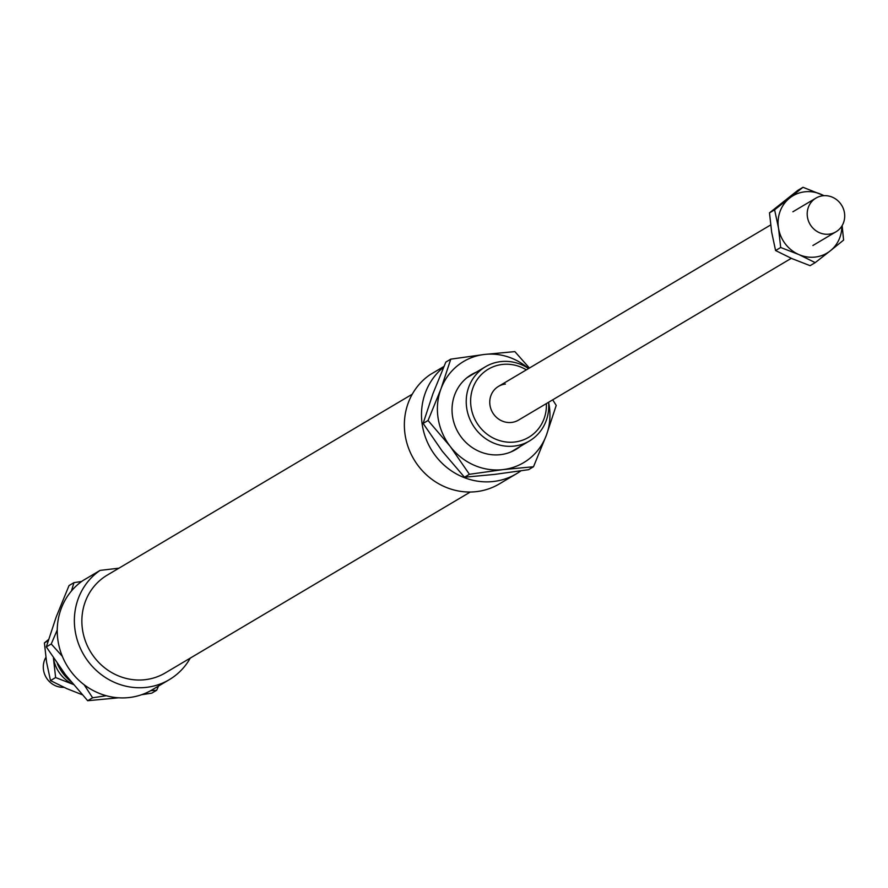 <?xml version="1.0" encoding="UTF-8"?>
<svg xmlns="http://www.w3.org/2000/svg" width="888" height="888" viewBox="0 0 888 888"><rect width="100%" height="100%" fill="white"/><g stroke="black" fill="none" stroke-linecap="round" stroke-linejoin="round"><path stroke-width="1.33" d="M829.059 234.155A19.614 18.448 59.3 0 0 835.952 231.824A19.614 18.448 59.3 0 0 843.478 209.046A19.614 18.448 59.3 0 0 822.843 195.771A19.614 18.448 59.3 0 0 815.95 198.102A19.614 18.448 59.3 0 0 808.424 220.868A19.614 18.448 59.3 0 0 829.059 234.155M45.865 657.398A19.614 18.448 59.3 0 0 46.254 677.588A19.614 18.448 59.3 0 0 63.914 687.334M443.933 366.455L430.081 374.669A64.713 60.884 59.3 0 0 409.135 449.672A64.713 60.884 59.3 0 0 476.523 491.619A64.713 60.884 59.3 0 0 499.278 483.949L516.405 473.792A64.713 60.884 59.3 0 0 520.868 470.851M443.623 367.177A64.713 60.884 59.3 0 0 427.184 441.702A64.713 60.884 59.3 0 0 493.65 481.463A64.713 60.884 59.3 0 0 516.405 473.792M412.265 394.205L107.259 575.113A56.865 53.502 59.3 0 0 85.437 641.158A56.865 53.502 59.3 0 0 145.277 679.675A56.865 53.502 59.3 0 0 165.279 672.926L470.285 492.03M118.959 568.176L100.078 570.396L82.95 580.552A64.713 60.884 59.3 0 0 62.016 655.555A64.713 60.884 59.3 0 0 129.393 697.513A64.713 60.884 59.3 0 0 152.148 689.832L169.275 679.675A64.713 60.884 59.3 0 0 190.265 658.108M100.078 570.396A64.713 60.884 59.3 0 0 79.143 645.398A64.713 60.884 59.3 0 0 146.52 687.345A64.713 60.884 59.3 0 0 169.275 679.675M505.405 384.049A19.614 18.448 59.3 0 0 498.512 386.369A19.614 18.448 59.3 0 0 490.986 409.146A19.614 18.448 59.3 0 0 511.621 422.433A19.614 18.448 59.3 0 0 518.514 420.102L791.297 258.319M528.582 368.542A43.135 40.593 59.3 0 0 500.654 361.627A43.135 40.593 59.3 0 0 485.481 366.744A43.135 40.593 59.3 0 0 468.931 416.849A43.135 40.593 59.3 0 0 514.33 446.065A43.135 40.593 59.3 0 0 529.492 440.948A43.135 40.593 59.3 0 0 548.584 402.264M546.375 403.585A39.605 37.274 -120.7 0 1 514.796 442.002A39.605 37.274 -120.7 0 1 471.151 407.636A39.605 37.274 -120.7 0 1 502.242 364.469A39.605 37.274 -120.7 0 1 526.362 369.852M70.818 681.485A43.135 40.593 -120.7 0 1 57.354 663.669M62.315 656.321L51.238 643.989L57.243 629.947M71.428 591.008L73.959 582.639L69.031 585.569L56.133 617.149L46.309 646.919L65.468 674.725L87.679 700.71L118.626 697.79M141.647 694.705L151.759 693.162L156.688 690.242L150.649 690.698M73.959 582.639L81.663 581.462M158.519 686.058L156.688 690.242M106.271 695.726L92.607 697.79L84.127 684.737M87.679 700.71L92.607 697.79M46.309 646.919L51.238 643.989M520.39 446.342A43.534 40.959 -120.7 0 1 500.577 454.645A43.534 40.959 -120.7 0 1 453.857 422.399A43.534 40.959 -120.7 0 1 476.379 372.139M528.371 368.398A58.83 55.356 59.3 0 0 484.349 354.467A58.83 55.356 59.3 0 0 440.948 388.922A58.83 55.356 59.3 0 0 438.173 418.581A58.83 55.356 59.3 0 0 450.272 446.486A58.83 55.356 59.3 0 0 502.997 469.608L469.419 474.292L450.272 446.486L428.06 420.501L440.948 388.922L450.771 359.152L445.843 362.082L432.956 393.661L423.121 423.421L442.28 451.226L464.491 477.222L495.005 474.359L528.571 469.674L533.51 466.744L502.997 469.608A58.83 55.356 59.3 0 0 546.398 435.164A58.83 55.356 59.3 0 0 549.173 405.505A58.83 55.356 59.3 0 0 548.606 402.519M552.691 399.833L556.221 405.405L546.398 435.164L533.51 466.744M450.771 359.152L484.349 354.467L514.862 351.604L529.415 368.043M428.06 420.501L423.121 423.421M469.419 474.292L464.491 477.222M48.529 639.549L44.4 642.912L46.587 662.27L50.505 680.585L66.889 688.666L82.173 694.716M73.737 684.604L55.622 677.555L53.435 658.197A33.333 31.369 59.3 0 0 73.182 684.348M44.4 642.912L48.185 640.67M50.505 680.585L55.622 677.555M823.842 195.682A33.333 31.369 59.3 0 0 821.111 194.339A33.333 31.369 59.3 0 0 804.683 191.819A33.333 31.369 59.3 0 0 789.665 198.046A33.333 31.369 59.3 0 0 778.521 228.149A33.333 31.369 59.3 0 0 798.823 254.545A33.333 31.369 59.3 0 0 815.251 257.065A33.333 31.369 59.3 0 0 830.269 250.849L815.206 262.626L798.823 254.545L780.696 247.497L778.521 228.149L774.602 209.823L802.996 187.29L824.086 195.671M842.135 225.608L843.6 240.093L830.269 250.849A33.333 31.369 59.3 0 0 841.857 226.063M802.996 187.29L797.879 190.321L769.485 212.865L771.672 232.212L775.579 250.538L791.963 258.608L810.089 265.667L815.206 262.626M780.696 247.497L775.579 250.538M774.602 209.823L769.485 212.865M812.886 245.51L835.952 231.824M498.512 386.369L770.64 224.975M792.884 211.777L815.95 198.102M510.955 451.948L529.492 440.948M466.944 377.733L485.481 366.744"/></g></svg>
